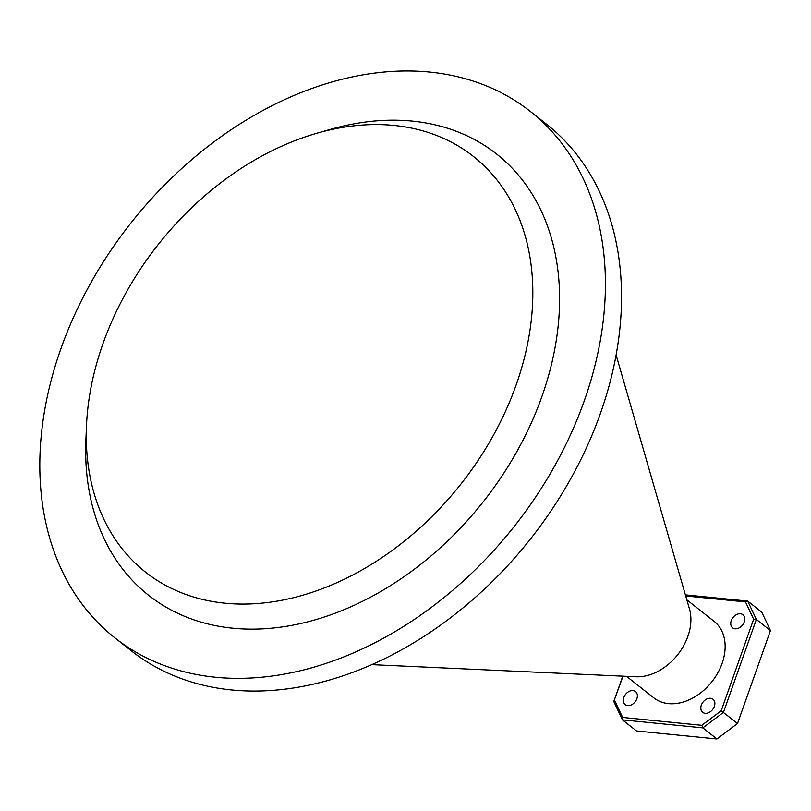 <?xml version="1.0" encoding="UTF-8"?>
<svg xmlns="http://www.w3.org/2000/svg" width="811" height="811" viewBox="0 0 811 811"><rect width="100%" height="100%" fill="white"/><g stroke="black" fill="none" stroke-linecap="round" stroke-linejoin="round"><path stroke-width="1.22" d="M686.836 599.846L714.227 621.439A48.701 35.512 128.3 0 1 717.806 672.887A48.701 35.512 128.3 0 1 668.507 703.634A48.701 35.512 128.3 0 1 653.909 697.926L626.518 676.333M740.433 613.755A8.333 6.072 128.3 0 1 742.937 614.738A8.333 6.072 128.3 0 1 743.545 623.537A8.333 6.072 128.3 0 1 735.111 628.799A8.333 6.072 128.3 0 1 732.607 627.826A8.333 6.072 128.3 0 1 731.998 619.026A8.333 6.072 128.3 0 1 740.433 613.755M633.026 690.577A8.333 6.072 128.3 0 1 635.52 691.55A8.333 6.072 128.3 0 1 636.138 700.349A8.333 6.072 128.3 0 1 627.694 705.621A8.333 6.072 128.3 0 1 625.2 704.637A8.333 6.072 128.3 0 1 624.592 695.838A8.333 6.072 128.3 0 1 633.026 690.577M710.507 698.281A8.333 6.072 128.3 0 1 713.001 699.254A8.333 6.072 128.3 0 1 713.619 708.064A8.333 6.072 128.3 0 1 705.175 713.325A8.333 6.072 128.3 0 1 702.681 712.342A8.333 6.072 128.3 0 1 702.062 703.542A8.333 6.072 128.3 0 1 710.507 698.281M429.769 72.078A335.308 244.456 -51.7 0 0 90.315 283.82A335.308 244.456 -51.7 0 0 115 637.963A335.308 244.456 -51.7 0 0 215.473 677.246A335.308 244.456 -51.7 0 0 554.927 465.514A335.308 244.456 -51.7 0 0 530.242 111.371A335.308 244.456 -51.7 0 0 429.769 72.078M530.242 111.371L546.361 124.073A335.308 244.456 128.3 0 1 571.035 478.216A335.308 244.456 128.3 0 1 231.581 689.958A335.308 244.456 128.3 0 1 131.108 650.665L115 637.963M120.951 547.243A264.731 192.998 128.3 0 1 86.503 425.623A264.731 192.998 128.3 0 1 190.048 209.289A264.731 192.998 128.3 0 1 317.121 133.176A264.731 192.998 128.3 0 1 498.116 181.441A264.731 192.998 128.3 0 1 429.019 519.395A264.731 192.998 128.3 0 1 120.951 547.243M317.121 133.176L330.675 129.304A280.981 204.848 128.3 0 1 551.277 237.704A280.981 204.848 128.3 0 1 449.436 539.234A280.981 204.848 128.3 0 1 203.814 622.899A280.981 204.848 128.3 0 1 85.905 439.704L86.503 425.623M622.99 676.171L613.795 701.515L622.767 676.161M614.495 700.167L622.625 717.451L622.422 719.874L636.523 730.985L716.924 738.983L737.523 723.534L770.45 630.563L756.359 619.452L753.642 619.209L745.512 601.924L747.722 601.093L756.359 619.452L723.432 712.423L702.823 727.872L622.422 719.874L613.795 701.515M716.924 738.983L702.823 727.872L701.809 725.328L721.212 710.781L753.642 619.209M622.625 717.451L701.809 725.328M737.523 723.534L721.212 710.781M685.407 594.889L747.722 601.093L761.813 612.204L770.45 630.563M745.512 601.924L685.721 595.973M616.086 354.914L689.472 608.98A48.701 35.512 128.3 0 1 677.712 654.68A48.701 35.512 128.3 0 1 636.017 676.769L371.844 664.645"/></g></svg>
